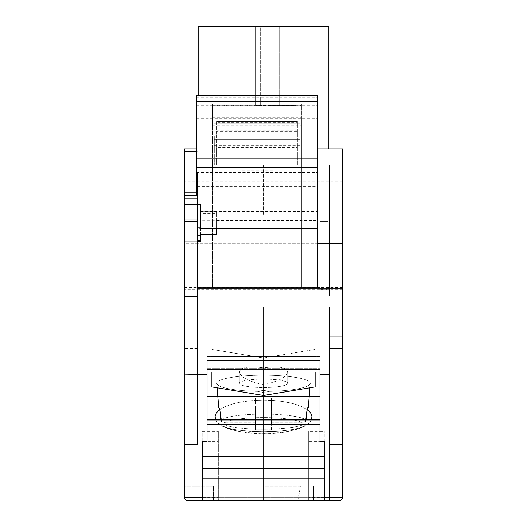 <?xml version="1.0" encoding="UTF-8"?>
<svg xmlns="http://www.w3.org/2000/svg" width="527" height="527" viewBox="0 0 527 527"><rect width="100%" height="100%" fill="white"/><g stroke="black" fill="none" stroke-linecap="round" stroke-linejoin="round"><path stroke-width="0.4" stroke-dasharray="2.63 1.98" d="M297.38 164.971L297.38 121.533L297.38 164.971L216.716 164.971L216.716 148.957L317.544 148.957L198.165 148.957L328.835 148.957M297.38 162.803L216.716 162.803L216.716 131.592L297.38 131.592M197.355 195.636L197.355 444.189L184.45 444.189L197.355 444.189L184.45 444.189L184.45 497.422A3.228 3.228 0 0 0 184.476 497.831L184.45 497.422C184.648 499.379 185.721 500.452 187.678 500.65L213.488 500.65L213.488 486.131L184.45 486.131L213.488 486.131L213.488 500.65L187.678 500.65A3.228 3.228 0 0 1 184.45 497.422L342.55 497.422L342.524 497.831L342.55 497.422C342.352 499.379 341.279 500.452 339.322 500.65L187.678 500.65L339.322 500.65L341.806 499.484M200.583 227.901L200.583 204.614L184.45 204.614L184.45 241.722L184.45 204.614L200.583 204.614L200.583 228.573L197.355 228.573L197.355 173.245L196.551 173.245L196.551 95.868L317.544 95.868L317.544 287.735M269.956 105.4L295.766 105.4L269.956 105.4L279.633 105.4L269.956 105.4L269.956 26.35L269.956 105.4L269.956 26.35L279.633 26.35L279.633 105.4L260.272 105.4L279.633 105.4L279.633 26.35L269.956 26.35L290.12 26.35L269.956 26.35L269.956 105.4M290.12 26.35L290.12 105.4L290.12 26.35L295.766 26.35L290.12 26.35M332.853 500.65L323.683 500.65M323.683 500.571L332.853 500.571M334.026 500.571L335.172 500.65L334.026 500.571M211.874 372.095L211.874 356.588L211.874 386.904L263.5 395.461L315.126 386.904L315.126 319.066L315.126 372.095M309.277 500.65L317.471 500.571L309.277 500.65M302.762 500.571L309.277 500.571L302.762 500.571M325.857 500.571L329.553 500.571L325.857 500.65M207.039 436.929L319.961 436.929L319.961 396.495L319.961 436.929L207.039 436.929L207.039 421.89L319.961 421.89L207.039 421.89L207.039 419.472L207.039 436.929L207.039 396.495L207.039 436.929M217.822 396.495L309.178 396.495M219.818 409.683C229.113 403.596 243.672 400.408 263.5 400.118C283.328 400.408 297.887 403.596 307.182 409.683M311.338 419.472C305.752 437.911 221.248 437.911 215.662 419.472M214.298 136.052L299.797 136.052L299.797 139.28L299.797 136.052L214.298 136.052L214.298 139.28L214.298 136.052M207.039 419.472L319.961 419.472L207.039 419.472L207.039 420.006L319.961 420.006L319.961 441.652L308.67 441.652L308.67 431.251L308.67 500.65L308.67 441.652M342.55 181.894L184.45 181.894L184.45 148.957L214.298 148.957L214.298 165.089L214.298 139.28L214.298 148.957L299.797 148.957L299.797 139.28L299.797 165.089L299.797 148.957L342.55 148.957L342.55 243.81L184.45 243.81L184.45 444.189M324.803 456.283L324.803 500.65M202.197 500.65L202.197 456.283M255.674 398.083L271.807 398.083L271.807 408.03L255.674 408.03L255.674 398.083L255.674 429.795L271.807 429.795L271.807 408.03M255.674 422.819L224.515 422.819L255.193 422.819L255.193 419.848L271.326 419.848L271.326 422.819L271.326 405.823L307.636 405.823L271.807 405.823L271.807 422.819L271.807 419.848L255.674 419.848M271.807 419.848L271.807 398.083M197.355 374.585L197.355 444.189L197.355 374.585L207.039 374.585L207.039 441.652L218.33 441.652L218.33 500.65L308.67 500.65M212.684 123.147L212.684 287.538L212.684 103.786L212.684 123.147L301.411 123.147L301.411 103.786L301.411 287.538L301.411 274.112L273.177 274.112L273.177 245.865L240.911 245.865L240.911 274.112L240.911 170.715L273.177 170.715L273.177 274.112M184.45 486.131L184.45 497.422C184.648 499.379 185.721 500.452 187.678 500.65L218.33 500.65L218.33 431.251L207.039 431.251L207.039 420.006L207.039 431.251L202.197 431.251L202.197 441.652L202.197 431.251M216.716 213.56L216.716 211.327L200.583 211.327L200.583 213.56L216.716 213.56L216.716 234.732M200.583 211.327L216.716 211.327M216.716 211.248L216.716 215.115L200.583 215.115L200.583 220.833L216.716 220.833L216.716 215.115M216.716 220.833L216.716 228.468M295.766 26.35L295.766 105.4L295.766 26.35M255.674 429.795L255.674 408.03M212.684 103.786L301.411 103.786L212.684 103.786M263.5 433.734C289.369 433.919 312.439 425.908 311.898 416.923L310.686 413.181L307.103 409.631L301.339 406.442L293.677 403.781L284.501 401.778L274.271 400.54L263.5 400.118L252.729 400.54L242.499 401.778L233.323 403.781L225.661 406.442L219.897 409.631L216.314 413.181L215.102 416.923C214.561 425.908 237.631 433.919 263.5 433.734M300.324 486.131L263.5 486.131L263.5 500.65L295.766 500.65L295.766 474.84L263.5 474.84L263.5 500.65L263.5 307.057L329.645 307.057L329.645 500.65L295.766 500.65L329.645 500.65L329.645 307.057L263.5 307.057L263.5 500.65L263.5 307.057L263.5 474.84L295.766 474.84L263.5 474.84L295.766 474.84L295.766 500.65L215.102 500.65L329.645 500.65L263.5 500.65L263.5 486.131L300.324 486.131A278.711 48.398 90 0 1 298.012 500.65L313.512 500.65L313.512 486.131L313.512 500.65L215.102 500.65L298.012 500.65M342.55 348.584L329.645 348.584L329.645 444.189L342.55 444.189L342.55 336.094L329.645 336.094L329.645 444.189L342.55 444.189L342.55 497.422L184.45 497.422M214.298 165.089L299.797 165.089L214.298 165.089M324.803 441.652L324.803 431.251L324.803 441.652M329.645 374.585L319.961 374.585L319.961 441.652L319.961 431.251L324.803 431.251M301.411 274.112L301.411 123.147M240.911 274.112L212.684 274.112M196.551 148.957L216.716 148.957L216.716 147.343L297.38 147.343M279.633 26.35L279.633 105.4L279.633 26.35L260.272 26.35L260.272 105.4L255.437 105.4L260.272 105.4L260.272 26.35L255.437 26.35L255.437 105.4L255.437 26.35L279.633 26.35M329.645 348.584L329.645 444.189L342.55 444.189M317.544 228.468L317.544 211.156L317.544 228.468M200.583 211.439L317.544 211.439M263.5 384.677C248.83 381.588 240.767 377.358 239.304 372.009C240.767 367.174 248.83 365.791 263.5 367.872L263.5 357.938L315.126 349.388L263.5 357.938L211.874 349.388L263.5 357.938L263.5 367.872C278.17 365.791 286.233 367.174 287.696 372.009C286.233 367.174 278.17 365.791 263.5 367.872C248.83 365.791 240.767 367.174 239.304 372.009C240.767 377.358 248.83 381.588 263.5 384.677C278.17 381.588 286.233 377.358 287.696 372.009C286.233 377.358 278.17 381.588 263.5 384.677L263.5 390.336L269.343 391.363L263.5 390.336L257.657 391.363L263.5 390.336L263.5 384.677M211.874 386.904L211.874 319.066L315.126 319.066L211.874 319.066L211.874 386.904M263.5 395.461L263.5 392.49L257.657 391.363A46.784 8.122 0 0 1 216.722 383.425A46.784 8.122 0 0 1 257.828 375.244A46.784 8.122 0 0 1 309.072 381.469A46.784 8.122 0 0 1 310.278 383.425A46.784 8.122 0 0 1 269.343 391.363A46.784 8.122 0 0 0 310.278 383.425A46.784 8.122 0 0 0 269.172 375.244A46.784 8.122 0 0 0 217.928 381.469A46.784 8.122 0 0 0 216.722 383.425A46.784 8.122 0 0 0 257.657 391.363L263.5 392.49L269.343 391.363L263.5 392.49L263.5 395.461M301.411 122.027L212.684 122.04L301.411 122.027M271.326 422.819L302.485 422.819L305.93 419.947L302.485 422.819L271.807 422.819M263.5 379.104A24.196 4.203 180 0 0 239.304 383.307A24.196 4.203 180 0 0 263.5 387.51A24.196 4.203 180 0 0 287.696 383.307A24.196 4.203 180 0 0 263.5 379.104A24.196 4.203 180 0 1 287.696 383.307A24.196 4.203 180 0 1 263.5 387.51A24.196 4.203 180 0 1 239.304 383.307A24.196 4.203 180 0 1 263.5 379.104M207.039 424.65L319.961 424.65L319.961 419.472M319.961 374.585L319.961 319.066L319.961 396.495L207.039 396.495L207.039 319.066L319.961 319.066L319.961 396.495M319.961 424.65L319.961 431.251L308.67 431.251M329.645 500.65L329.645 307.057L329.645 500.65M196.551 173.245L196.551 195.636M310.126 500.571L317.471 500.65L310.126 500.571M240.911 245.865L240.911 170.715M271.807 429.795L271.807 405.823M271.326 405.823L271.326 408.899L307.109 408.899L271.807 408.899M271.807 426.857L301.714 426.857L303.433 426.415L305.245 423.82L305.805 419.472M221.195 419.472L221.755 423.82L223.573 426.415L225.286 426.857L255.674 426.857M255.674 405.823L219.364 405.823L255.193 405.823L255.193 422.819M219.713 408.761L221.07 419.947L224.515 422.819L221.011 419.472M184.45 223.171L184.45 211.07L184.45 223.171M200.583 234.732L200.583 213.56M218.33 478.061L308.67 478.061L218.33 478.061M197.355 374.091L184.45 374.091M197.355 173.245L197.355 243.81L317.544 243.81M305.989 419.472L307.636 405.823A44.782 7.773 0 0 1 308.275 407.252A44.782 7.773 0 0 1 307.109 408.899L305.245 423.82L303.427 426.415L301.714 426.857L271.326 426.857L271.326 429.795L255.193 429.795L255.193 408.03L271.326 408.03L271.326 398.083L255.193 398.083L255.193 408.03M216.716 147.343L216.716 121.533L297.38 121.533L216.716 121.533L216.716 122.422L297.38 122.422M200.583 241.175L200.583 241.722L200.583 241.175M184.45 241.722L200.583 241.722L184.45 241.722M197.355 228.573L197.355 271.754L317.544 271.754M218.33 431.251L218.33 441.652M207.039 431.251L207.039 441.652L207.039 431.251M200.583 240.141L200.583 228.573M200.583 230.813L317.544 230.813M200.583 215.115L200.583 211.156L317.544 211.156M197.355 243.81L197.355 271.754M263.5 307.057L329.645 307.057L263.5 307.057M216.716 220.615L317.544 220.615M200.583 228.468L200.583 220.833M207.039 369.552L207.039 360.336L207.039 369.552L319.961 369.552L319.961 360.336L207.039 360.336L207.039 374.585M319.961 369.552L319.961 372.095L207.039 372.095L207.039 319.066L319.961 319.066L319.961 356.654L207.039 356.654L207.039 319.066L207.039 396.495M196.551 118.799L317.544 118.799M196.551 120.07L317.544 120.07M240.911 218.125L273.177 218.125L273.177 170.715M240.911 193.929L273.177 193.929M295.766 500.65L295.766 474.84L295.766 500.65M212.684 287.538L301.411 287.538M271.326 429.795L271.326 408.03M255.193 429.795L255.193 405.823M255.193 419.848L255.193 398.083M216.716 122.422L216.716 131.592M211.874 356.588L315.126 356.588L211.874 356.588L211.874 319.066L211.874 356.588M271.326 419.848L271.326 398.083M184.45 181.894L184.45 243.81M196.551 151.974L317.544 151.974M273.177 245.865L273.177 218.125M342.55 243.81L342.55 336.094M255.674 408.899L219.891 408.899A44.782 7.773 0 0 1 218.725 407.252A44.782 7.773 0 0 1 219.364 405.823A44.782 7.773 0 0 0 218.725 407.252L217.084 387.767M255.193 426.857L225.286 426.857L223.567 426.415L221.755 423.82L219.891 408.899L255.193 408.899M207.039 372.095L207.039 368.781L319.961 368.781L319.961 356.654L207.039 356.654L207.039 368.781L319.961 368.781L319.961 372.095M308.427 500.571L301.095 500.571L308.427 500.571M309.916 387.767L308.275 407.252A44.782 7.773 0 0 0 307.636 405.823L307.287 408.761M271.326 408.899L271.326 426.857M309.277 500.571L315.792 500.571L309.277 500.571M197.355 348.584L184.45 348.584M328.835 26.35L198.165 26.35M197.355 336.094L184.45 336.094M216.716 164.971L216.716 162.803M187.678 500.65L185.544 499.846L184.476 497.831L218.33 497.831M319.961 221.557L319.961 215.102L319.961 221.557L328.031 221.557L319.961 221.557M319.961 215.102L263.5 215.102L319.961 215.102M329.645 295.766L319.961 295.766L329.645 295.766L329.645 165.089L329.645 295.766M319.961 289.31L328.031 289.31L319.961 289.31L319.961 295.766L319.961 289.31M328.031 289.31L328.031 221.557L328.031 289.31M263.5 165.089L263.5 215.102L263.5 165.089L329.645 165.089L263.5 165.089M216.716 144.885L297.38 144.885M196.551 97.758L317.544 97.758M214.298 145.729L299.797 145.729M212.684 105.677L301.411 105.677M212.684 113.193L301.411 113.193M212.684 117.752L301.411 117.752M212.684 125.255L301.411 125.255M214.298 139.28L299.797 139.28L214.298 139.28M342.524 497.831L308.67 497.831M224.515 422.819A40.329 7.003 0 0 1 263.5 417.608A40.329 7.003 0 0 1 302.485 422.819A40.329 7.003 0 0 0 263.5 417.608A40.329 7.003 0 0 0 224.515 422.819M221.755 423.82A43.557 7.562 0 0 0 263.5 429.222A43.557 7.562 0 0 0 305.245 423.82A43.557 7.562 0 0 1 263.5 429.222A43.557 7.562 0 0 1 221.755 423.82M225.286 426.857A40.329 7.003 0 0 0 263.5 431.613A40.329 7.003 0 0 0 301.714 426.857A40.329 7.003 0 0 1 263.5 431.613A40.329 7.003 0 0 1 225.286 426.857M218.33 456.283L308.67 456.283M221.07 419.947A43.557 7.562 0 0 1 263.5 414.097A43.557 7.562 0 0 1 305.93 419.947A43.557 7.562 0 0 0 263.5 414.097A43.557 7.562 0 0 0 221.07 419.947M218.33 468.384L308.67 468.384M196.551 151.697L197.355 151.697M197.355 223.013L317.544 223.013M214.298 153.271L299.797 153.271M214.298 162.803L299.797 162.803M212.684 110.242L301.411 110.242M196.551 109.833L317.544 109.833M196.551 105.275L317.544 105.275M216.716 130.874L297.38 130.874M342.55 184.173L184.45 184.173M196.551 172.612L317.544 172.612M197.355 186.591L317.544 186.591M342.55 287.406L301.411 287.406M184.45 287.406L212.684 287.406M216.716 123.147L297.38 123.147M197.355 205.971L317.544 205.971M342.55 289.731L184.45 289.731M311.898 500.65L311.898 416.923L311.898 500.65M215.102 500.65L215.102 416.923L215.102 500.65M223.567 426.415C226.129 427.772 230.108 428.879 235.497 429.742L244.093 430.816L263.23 431.666L277.545 431.231L291.424 429.755C296.853 428.892 300.858 427.779 303.433 426.415C300.871 427.772 296.892 428.879 291.503 429.742L282.907 430.816L263.77 431.666L249.455 431.231L235.576 429.755C230.147 428.892 226.142 427.779 223.567 426.415M184.45 235.266L197.355 235.266M184.45 211.07L200.583 211.07M287.696 383.307L287.696 372.009L287.696 383.307M239.304 383.307L239.304 372.009L239.304 383.307M198.165 148.957L198.165 95.868"/><path stroke-width="0.79" d="M196.551 148.957L184.45 148.957L184.45 195.636L197.355 195.636L184.45 195.636L184.45 198.106L197.355 198.106L197.355 195.636M207.039 396.495L217.822 396.495M309.178 396.495L319.961 396.495M307.182 409.683C310.298 411.976 311.872 414.393 311.898 416.923L311.338 419.472M215.662 419.472L215.102 416.923C215.128 414.393 216.702 411.976 219.818 409.683M197.355 288.17L342.55 288.17L342.55 148.957L317.544 148.957L328.835 148.957L328.835 26.35L198.165 26.35L198.165 95.868M197.355 374.585L197.355 444.189L184.45 444.189L184.45 374.091L207.039 374.585L207.039 360.336L319.961 360.336L319.961 441.652L324.803 441.652L324.803 456.283L202.197 456.283L202.197 441.652L207.039 441.652L207.039 374.585M324.803 441.652L324.803 500.65L339.658 500.63L341.456 499.846L342.372 498.483L342.55 444.189L329.645 444.189L329.645 374.585L319.961 374.585M329.645 374.585L329.645 336.094L342.55 336.094L342.55 288.17M197.355 220.088L317.544 220.088L317.544 95.868L196.551 95.868L196.551 158.785L317.544 158.785M196.551 158.785L196.551 167.658L317.544 167.658M196.551 167.658L196.551 195.636M184.45 486.131L184.476 497.831L185.544 499.846L187.678 500.65L202.197 500.65L202.197 441.652M197.355 374.091L197.355 198.106M184.45 374.091L184.45 198.106M202.197 478.061L324.803 478.061L202.197 478.061M216.716 228.468L216.716 234.732L200.583 234.732L200.583 241.175L197.355 241.175M197.355 227.901L200.583 227.901L200.583 228.468L317.544 228.468L317.544 287.735L197.355 287.735M202.197 497.831L184.476 497.831A3.228 3.228 0 0 0 187.678 500.65M305.805 419.472L307.109 408.899A44.782 7.773 0 0 0 308.275 407.252L309.916 387.767M221.011 419.472L219.713 408.761M317.544 243.81L342.55 243.81M308.67 500.65L339.658 500.63L341.694 499.616L342.524 497.831L341.806 499.484M211.874 372.095L211.874 386.904L263.5 395.461L315.126 386.904L315.126 372.095M197.355 240.141L200.583 240.141L200.583 241.175M324.803 500.65L202.197 500.65M184.45 296.655L197.355 296.655M207.039 369.552L319.961 369.552M329.645 348.584L342.55 348.584L342.55 444.189M342.55 336.094L342.55 348.584M317.544 228.468L317.544 220.088M207.039 372.095L319.961 372.095M184.45 497.422L184.45 444.189M307.287 408.761L305.989 419.472M217.084 387.767L218.725 407.252A44.782 7.773 0 0 0 219.891 408.899L221.195 419.472M324.803 468.384L202.197 468.384M207.039 424.65L319.961 424.65M207.039 420.006L319.961 420.006M184.45 220.029L197.355 220.029M196.551 101.316L317.544 101.316M342.524 497.831L324.803 497.831M184.45 151.697L196.551 151.697M207.039 419.762L319.961 419.762M184.45 221.557L197.355 221.557M184.45 192.895L196.551 192.895M197.355 235.266L200.583 235.266M319.961 419.472L207.039 419.472"/></g></svg>
